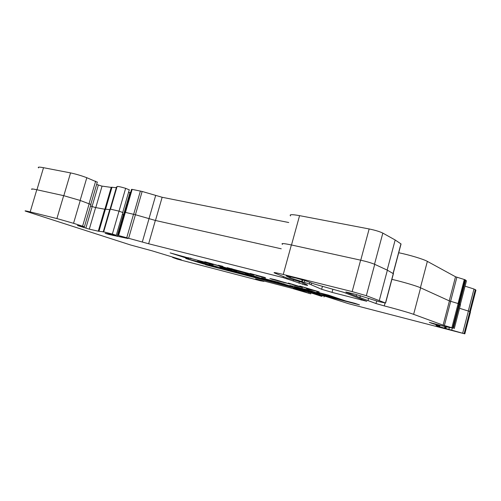 <?xml version="1.0" encoding="UTF-8"?>
<svg xmlns="http://www.w3.org/2000/svg" width="501" height="501" viewBox="0 0 501 501"><rect width="100%" height="100%" fill="white"/><g stroke="black" fill="none" stroke-linecap="round" stroke-linejoin="round"><path stroke-width="0.75" d="M270.477 280.266L283.503 284.43L271.135 281.23L292.672 286.816L277.817 282.107L261.522 277.917L263.67 278.788L272.275 281.03L270.477 280.266M298.089 287.361L305.817 289.797L296.16 287.33L294.456 286.979L297.162 287.887L319.845 293.78L307.645 289.822L289.841 285.464L298.089 287.361M258.535 278.093L271.536 281.719L254.276 276.082L245.528 273.822L257.52 277.736L233.666 270.778L244.983 274.435L258.535 278.093M197.075 261.422L204.402 263.764L197.1 261.328M204.508 263.864L210.382 265.261L205.961 263.764L185.733 258.453L202.861 263.758L217.127 267.352L205.704 264.353L203.688 263.695L204.508 263.864L204.646 263.382M129.271 189.854L125.645 188.332C120.797 186.892 117.948 186.284 117.096 186.51L116.414 187.349C116.082 187.693 114.604 187.65 111.986 187.23L111.585 187.224L105.197 209.136M122.883 212.581L119.025 211.146L125.645 188.332M104.847 209.249L111.222 187.387L101.703 186.071L96.63 184.418M311.002 292.91L310.739 293.862L290.092 287.787L255.598 278.844L263.939 281.374L260.313 280.754L177.141 259.086L172.595 257.439L181.256 259.687L152.172 250.857L130.711 245.027L25.457 211.134C24.267 210.583 25.845 210.84 30.185 211.91L56.895 218.561L73.547 223.308L84.419 226.803L77.417 225.5L88.984 229.057L98.271 231.193L103.688 231.844L112.368 234.067L116.295 235.288L105.097 233.284L108.855 234.449L127.874 238.501L118.612 235.545L148.647 243.768L283.171 277.604L304.514 284.806L307.576 285.438L307.357 285.019L302.053 282.37L286.722 277.892L274.567 273.014C272.769 272.131 275.663 272.613 283.247 274.467L352.172 291.601L366.337 295.678L385.601 303.042L378.725 301.589L355.366 294.287L345.915 292.02M360.344 295.653L359.831 297.55L375.982 303.537L384.28 305.917C395.302 308.716 409.53 312.793 413.632 314.334L443.109 325.155L453.386 328.193L444.932 326.602L429.332 322.381L439.471 325.894L436.083 325.443L437.887 326.264L464.828 333.854L348.59 303.7L326.495 296.661L312.054 292.922L321.686 296.36L307.326 291.701L293.367 288.088L310.739 293.862M104.959 209.255L95.29 207.502L90.512 206.011M288.751 222.525L162.142 197.269L142.14 191.457L132.145 189.378L131.506 189.391L124.862 212.299M400.95 244.363L401.057 243.962L395.176 239.985L382.833 233.109C379.714 231.581 375.155 230.197 369.149 228.957L299.573 215.649C291.989 214.29 288.989 214.378 290.574 215.918M460.287 304.589L466.45 280.861L465.034 279.74L455.515 276.765L427.359 261.372C423.514 259.18 409.693 255.003 398.721 252.736M470.314 311.854L475.937 290.142L473.99 289.021L465.072 286.177M97.307 182.207L86.811 177.711C81.243 175.626 75.82 174.022 70.553 172.901L43.518 167.697C39.153 166.883 37.5 166.946 38.558 167.885M130.579 192.584L128.506 192.49M202.642 262.148L197.738 260.639L207.226 262.868L187.787 257.627L210.733 263.764L213.232 264.741L202.686 262.017M248.214 273.878L236.66 270.722L247.982 273.295L227.166 267.622L251.771 274.266L253.919 275.03L248.264 273.69M271.699 279.207L284.192 282.364L269.901 278.525L274.955 279.646L290.242 284.105L271.705 279.176M319.181 291.858L308.879 289.403L306.537 288.614L310.72 289.691L299.748 285.99L319.181 291.858M359.831 297.55L345.878 292.146M469.857 311.528L464.164 333.528L469.882 311.541L459.542 308.297M366.776 301.283L332.044 292.377L321.642 289.277L309.411 284.011L290.135 277.861L286.221 275.976L295.953 278.042L305.403 280.754L314.478 284.073L343.655 292.296L366.776 301.283M229.214 270.408L208.854 264.384L235.282 272.124L241.263 273.559L228.387 269.4L220.158 267.29L229.214 270.408M302.385 287.461L295.609 285.72L288.307 283.065L302.429 287.305M265.486 278.024L256.186 275.475L265.016 277.504L250.087 273.452L265.543 277.823M354.921 303.33L345.684 300.944L328.543 295.139L316.676 292.089L334.123 297.957L205.604 264.779L359.48 304.877L354.921 303.33M187.299 257.658L189.102 258.723L185.677 257.846L170.146 252.892L187.299 257.658M223.433 267.027L236.716 270.903L219.977 266.613L219.194 265.943L204.821 261.747L218.924 265.712L218.33 265.198L222.657 266.3L223.433 267.027M348.934 292.678L348.796 293.21M308.967 292.24L308.729 293.123M322.231 295.559L322.049 296.229M90.969 204.533L80.26 200.475L63.665 195.659L36.792 189.735C32.421 188.789 30.799 188.695 31.926 189.441M112.368 234.067L119.025 211.146L110.308 209.105L109.719 209.631L104.991 209.136L98.565 231.186M464.828 333.854L470.483 311.979L469.882 311.541M454.263 328.625L460.475 304.721L458.991 303.819L449.422 300.932L420.615 287.818C416.675 285.965 402.904 281.894 391.901 279.345M453.386 328.193L459.636 304.12M359.912 297.581L360.426 295.678M393.398 273.734L387.379 270.183L374.729 264.334C371.466 262.969 366.763 261.578 360.626 260.163L291.369 244.958C283.741 243.342 280.773 243.148 282.47 244.369M379.307 300.481L387.379 270.183M293.21 280.842L293.517 279.702M281.249 248.803L155.348 220.446L135.433 214.735L125.325 212.386L124.643 212.343L117.96 235.401M124.023 214.491L122.376 214.315M324.247 296.078L324.009 296.961M387.154 270.077L395.176 239.985M459.442 304.026L465.667 280.09M310.808 289.371L310.72 289.691M198.233 261.96L198.108 262.392M202.955 263.426L202.861 263.758M235.407 271.674L235.282 272.124M220.653 267.659L220.521 268.123M311.259 290.956L312.236 291.213M306.85 290.417L311.096 291.557L306.85 290.417M310.752 290.724L310.57 291.382M283.66 283.86L284.155 283.986M302.26 287.261L302.141 287.706M285.839 282.94L277.185 280.723L285.57 282.965L285.908 282.677M231.844 268.624L231.756 268.937M334.217 297.6L340.905 299.322M326.627 294.651L334.311 297.25L334.123 297.957M185.858 257.195L185.677 257.846M183.297 256.618L179.183 255.566L184.312 257.201L183.341 256.462M184.443 256.75L184.312 257.201M191.056 258.209L190.912 258.704M190.374 258.04L190.248 258.491M223.033 266.651L220.171 265.918L219.977 266.613M220.171 265.918L219.764 265.561M219.332 265.455L219.194 265.943M219.025 265.373L218.924 265.712M259.618 277.823L259.468 278.362M92.052 206.556L98.34 185.082M89.303 229.139L95.61 207.571M361.44 299.097L361.171 300.105M332.902 289.215L332.044 292.377M322.45 286.296L321.642 289.277M311.584 283.234L311.19 284.681M309.775 282.67L309.411 284.011M304.833 280.56L304.376 282.251M302.66 279.884L302.197 281.593M302.228 279.752L301.759 281.468M290.455 276.696L290.135 277.861M356.618 294.607L356.23 296.06M349.065 292.709L348.915 293.254M30.185 211.91L36.792 189.735M56.895 218.561L63.665 195.659M98.979 231.262L105.417 209.174M98.271 231.193L104.684 209.224M85.859 228.168L92.178 206.6M82.602 226.176L89.209 203.65M73.547 223.308L80.26 200.475M462.705 333.059L468.416 311.008M451.821 329.877L452.246 328.243M448.959 329.082L449.347 327.591M445.921 328.274L446.278 326.902M445.289 328.124L445.639 326.758M444.5 328.067L444.882 326.589M439.627 326.777L440.003 325.337M437.887 326.264L438.006 325.813L437.887 326.264M432.97 323.815L433.096 323.327M431.311 323.283L431.417 322.882L431.317 323.283M452.716 327.948L458.991 303.819M451.877 327.685L458.152 303.537M444.387 325.55L450.693 301.358M443.109 325.155L449.422 300.932M413.632 314.334L420.615 287.818M384.28 305.917L385.025 303.099M375.982 303.537L376.646 301.045M367.966 300.663L368.529 298.546M385.476 302.992L393.348 273.389M366.337 295.678L374.729 264.334M352.172 291.601L360.626 260.163M283.247 274.467L291.369 244.958M304.514 284.806L304.852 283.579M302.729 284.355L303.143 282.846M298.959 283.253L299.448 281.468M286.854 278.656L287.035 277.999M283.171 277.604L283.422 276.702M148.647 243.768L155.348 220.446M142.303 242.039L149.004 218.762M128.682 238.113L142.14 191.457M126.778 237.593L133.535 214.228M118.612 235.545L125.325 212.386M121.48 237.173L121.649 236.585M117.09 236.441L123.465 214.453M113.176 235.545L113.445 234.631M108.855 234.449L108.961 234.073M103.187 232.057L109.719 209.631M103.688 231.844L110.308 209.105M291.501 244.983L299.573 215.649M360.745 260.194L369.149 228.957M374.504 264.234L382.833 233.109M393.122 273.27L400.944 243.881M420.414 287.724L427.359 261.372M449.234 300.85L455.515 276.765M450.606 301.333L456.874 277.26M458.064 303.512L464.308 279.477M458.797 303.744L465.034 279.74M468.303 310.971L473.99 289.021M475.343 289.559L469.681 311.44L475.361 289.578M36.942 189.766L43.518 167.697M63.815 195.691L70.553 172.901M80.129 200.431L86.811 177.711M89.078 203.606L95.653 181.18M95.779 207.596L102.054 186.134M105.573 209.205L111.986 187.23M109.995 209.387L116.414 187.349M110.527 209.074L117.096 186.51M123.659 214.466L129.997 192.603M125.463 212.418L132.145 189.378M133.673 214.259L140.399 191.006M148.979 218.755L155.642 195.584M155.479 220.478L162.142 197.269M204.389 263.313L204.276 263.72M232.564 270.753L232.433 271.241M257.37 277.091L257.22 277.629M264.021 279.264L263.883 279.758M263.113 278.963L262.962 279.495M258.541 277.473L258.378 278.055M245.127 273.928L244.983 274.435M244.826 273.834L244.682 274.341M316.958 292.791L316.857 293.16M304.37 289.597L304.282 289.916M305.86 289.327L305.735 289.766M306.493 289.497L306.349 290.016M307.47 289.772L307.326 290.298M283.403 283.741L283.24 284.336M264.716 278.738L264.628 279.057M276.42 282.382L276.327 282.708M122.732 212.386L129.314 189.71M264.033 281.036L263.939 281.374M90.988 204.383L84.419 226.803M439.64 325.243L439.471 325.894M393.467 273.458L385.601 303.042M122.908 212.48L116.295 235.288M393.241 273.333L401.057 243.962M90.813 204.283L97.344 181.988M204.514 263.351L204.402 263.764M232.902 270.859L232.758 271.354M257.671 277.191L257.52 277.736M305.942 289.346L305.817 289.797M311.278 290.887L311.096 291.557M283.672 283.829L283.503 284.43"/></g></svg>
